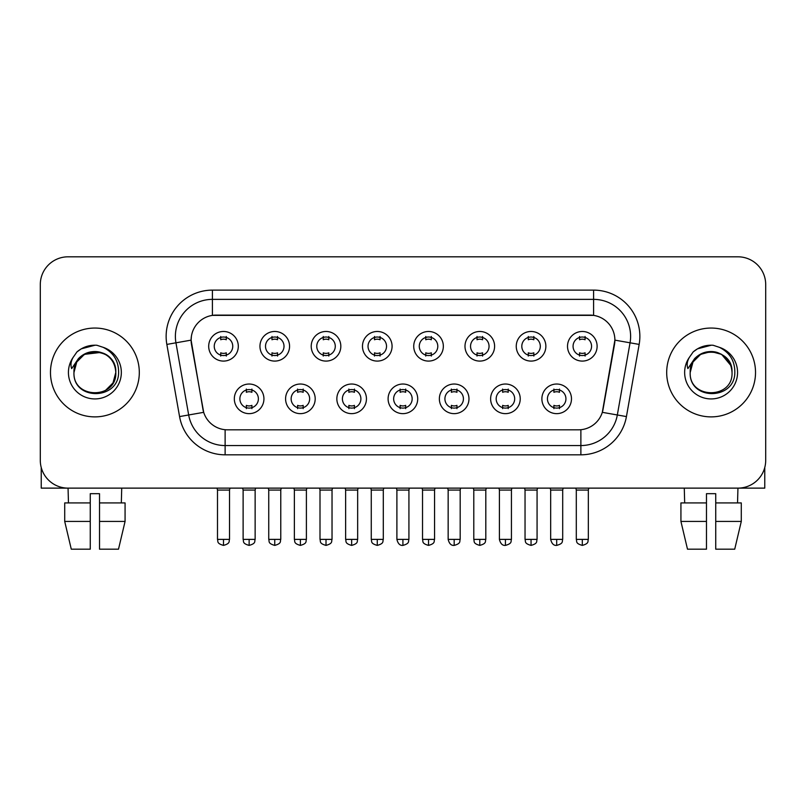 <?xml version="1.0" encoding="UTF-8"?>
<svg xmlns="http://www.w3.org/2000/svg" width="806" height="806" viewBox="0 0 806 806"><rect width="100%" height="100%" fill="white"/><g stroke="black" fill="none" stroke-linecap="round" stroke-linejoin="round"><path stroke-width="1.21" d="M315.196 398.839A14.8 14.8 0 0 1 300.386 413.639A14.8 14.8 0 0 1 285.586 398.839A14.8 14.8 0 0 1 300.386 384.029A14.8 14.8 0 0 1 315.196 398.839M291.137 398.839A9.249 9.249 0 0 0 300.386 408.088A9.249 9.249 0 0 0 309.645 398.839A9.249 9.249 0 0 0 300.386 389.58A9.249 9.249 0 0 0 291.137 398.839M366.448 398.839A14.8 14.8 0 0 1 351.648 413.639A14.8 14.8 0 0 1 336.848 398.839A14.8 14.8 0 0 1 351.648 384.029A14.8 14.8 0 0 1 366.448 398.839M342.399 398.839A9.249 9.249 0 0 0 351.648 408.088A9.249 9.249 0 0 0 360.897 398.839A9.249 9.249 0 0 0 351.648 389.58A9.249 9.249 0 0 0 342.399 398.839M417.71 398.839A14.8 14.8 0 0 1 402.909 413.639A14.8 14.8 0 0 1 388.099 398.839A14.8 14.8 0 0 1 402.909 384.029A14.8 14.8 0 0 1 417.71 398.839M393.65 398.839A9.249 9.249 0 0 0 402.909 408.088A9.249 9.249 0 0 0 412.158 398.839A9.249 9.249 0 0 0 402.909 389.58A9.249 9.249 0 0 0 393.65 398.839M468.971 398.839A14.8 14.8 0 0 1 454.171 413.639A14.8 14.8 0 0 1 439.361 398.839A14.8 14.8 0 0 1 454.171 384.029A14.8 14.8 0 0 1 468.971 398.839M444.912 398.839A9.249 9.249 0 0 0 454.171 408.088A9.249 9.249 0 0 0 463.42 398.839A9.249 9.249 0 0 0 454.171 389.58A9.249 9.249 0 0 0 444.912 398.839M520.233 398.839A14.8 14.8 0 0 1 505.422 413.639A14.8 14.8 0 0 1 490.622 398.839A14.8 14.8 0 0 1 505.422 384.029A14.8 14.8 0 0 1 520.233 398.839M496.174 398.839A9.249 9.249 0 0 0 505.422 408.088A9.249 9.249 0 0 0 514.681 398.839A9.249 9.249 0 0 0 505.422 389.58A9.249 9.249 0 0 0 496.174 398.839M571.484 398.839A14.8 14.8 0 0 1 556.684 413.639A14.8 14.8 0 0 1 541.884 398.839A14.8 14.8 0 0 1 556.684 384.029A14.8 14.8 0 0 1 571.484 398.839M547.435 398.839A9.249 9.249 0 0 0 556.684 408.088A9.249 9.249 0 0 0 565.933 398.839A9.249 9.249 0 0 0 556.684 389.58A9.249 9.249 0 0 0 547.435 398.839M263.935 398.839A14.8 14.8 0 0 1 249.135 413.639A14.8 14.8 0 0 1 234.324 398.839A14.8 14.8 0 0 1 249.135 384.029A14.8 14.8 0 0 1 263.935 398.839M239.876 398.839A9.249 9.249 0 0 0 249.135 408.088A9.249 9.249 0 0 0 258.383 398.839A9.249 9.249 0 0 0 249.135 389.58A9.249 9.249 0 0 0 239.876 398.839M289.566 346.278A14.8 14.8 0 0 1 274.755 361.088A14.8 14.8 0 0 1 259.955 346.278A14.8 14.8 0 0 1 274.755 331.478A14.8 14.8 0 0 1 289.566 346.278M265.506 346.278A9.249 9.249 0 0 0 274.755 355.537A9.249 9.249 0 0 0 284.014 346.278A9.249 9.249 0 0 0 274.755 337.029A9.249 9.249 0 0 0 265.506 346.278M340.827 346.278A14.8 14.8 0 0 1 326.017 361.088A14.8 14.8 0 0 1 311.217 346.278A14.8 14.8 0 0 1 326.017 331.478A14.8 14.8 0 0 1 340.827 346.278M316.768 346.278A9.249 9.249 0 0 0 326.017 355.537A9.249 9.249 0 0 0 335.276 346.278A9.249 9.249 0 0 0 326.017 337.029A9.249 9.249 0 0 0 316.768 346.278M392.079 346.278A14.8 14.8 0 0 1 377.279 361.088A14.8 14.8 0 0 1 362.478 346.278A14.8 14.8 0 0 1 377.279 331.478A14.8 14.8 0 0 1 392.079 346.278M368.03 346.278A9.249 9.249 0 0 0 377.279 355.537A9.249 9.249 0 0 0 386.527 346.278A9.249 9.249 0 0 0 377.279 337.029A9.249 9.249 0 0 0 368.03 346.278M443.34 346.278A14.8 14.8 0 0 1 428.54 361.088A14.8 14.8 0 0 1 413.73 346.278A14.8 14.8 0 0 1 428.54 331.478A14.8 14.8 0 0 1 443.34 346.278M419.281 346.278A9.249 9.249 0 0 0 428.54 355.537A9.249 9.249 0 0 0 437.789 346.278A9.249 9.249 0 0 0 428.54 337.029A9.249 9.249 0 0 0 419.281 346.278M494.602 346.278A14.8 14.8 0 0 1 479.792 361.088A14.8 14.8 0 0 1 464.991 346.278A14.8 14.8 0 0 1 479.792 331.478A14.8 14.8 0 0 1 494.602 346.278M470.543 346.278A9.249 9.249 0 0 0 479.792 355.537A9.249 9.249 0 0 0 489.051 346.278A9.249 9.249 0 0 0 479.792 337.029A9.249 9.249 0 0 0 470.543 346.278M545.864 346.278A14.8 14.8 0 0 1 531.053 361.088A14.8 14.8 0 0 1 516.253 346.278A14.8 14.8 0 0 1 531.053 331.478A14.8 14.8 0 0 1 545.864 346.278M521.804 346.278A9.249 9.249 0 0 0 531.053 355.537A9.249 9.249 0 0 0 540.312 346.278A9.249 9.249 0 0 0 531.053 337.029A9.249 9.249 0 0 0 521.804 346.278M597.115 346.278A14.8 14.8 0 0 1 582.315 361.088A14.8 14.8 0 0 1 567.515 346.278A14.8 14.8 0 0 1 582.315 331.478A14.8 14.8 0 0 1 597.115 346.278M573.066 346.278A9.249 9.249 0 0 0 582.315 355.537A9.249 9.249 0 0 0 591.564 346.278A9.249 9.249 0 0 0 582.315 337.029A9.249 9.249 0 0 0 573.066 346.278M238.304 346.278A14.8 14.8 0 0 1 223.504 361.088A14.8 14.8 0 0 1 208.694 346.278A14.8 14.8 0 0 1 223.504 331.478A14.8 14.8 0 0 1 238.304 346.278M214.245 346.278A9.249 9.249 0 0 0 223.504 355.537A9.249 9.249 0 0 0 232.753 346.278A9.249 9.249 0 0 0 223.504 337.029A9.249 9.249 0 0 0 214.245 346.278M179.567 416.581L166.842 344.414A46.264 46.264 0 0 1 212.401 290.12L593.599 290.12A46.264 46.264 0 0 1 639.158 344.414L626.433 416.581A46.264 46.264 0 0 1 580.874 454.816L225.126 454.816A46.264 46.264 0 0 1 179.567 416.581L203.686 412.329L191.496 344.424A24.986 24.986 0 0 1 216.099 315.106L589.901 315.106A24.986 24.986 0 0 1 614.504 344.424L603.079 409.186A24.986 24.986 0 0 1 578.476 429.83L227.524 429.83A24.986 24.986 0 0 1 202.921 409.186L191.113 340.132L175.95 342.812A37.005 37.005 0 0 1 212.401 299.369L593.599 299.369A37.005 37.005 0 0 1 630.05 342.812L617.325 414.979A37.005 37.005 0 0 1 580.874 445.557L225.126 445.557A37.005 37.005 0 0 1 188.675 414.979L175.95 342.812A37.005 37.005 0 0 1 175.386 336.384M50.476 372.463A44.411 44.411 0 0 0 94.886 416.883A44.411 44.411 0 0 0 139.307 372.463A44.411 44.411 0 0 0 94.886 328.052A44.411 44.411 0 0 0 50.476 372.463A44.411 44.411 0 0 0 94.886 416.883A44.411 44.411 0 0 0 139.307 372.463A44.411 44.411 0 0 0 94.886 328.052A44.411 44.411 0 0 0 50.476 372.463M666.693 372.463A44.411 44.411 0 0 0 711.114 416.883A44.411 44.411 0 0 0 755.524 372.463A44.411 44.411 0 0 0 711.114 328.052A44.411 44.411 0 0 0 666.693 372.463A44.411 44.411 0 0 0 711.114 416.883A44.411 44.411 0 0 0 755.524 372.463A44.411 44.411 0 0 0 711.114 328.052A44.411 44.411 0 0 0 666.693 372.463M212.401 290.12L212.401 315.378L593.599 315.378L593.599 290.12M191.113 340.082L191.395 336.384M578.476 429.83L227.524 429.83M639.158 344.414L614.887 340.132L602.314 412.329L626.433 416.581M603.079 409.186L602.928 409.972M203.072 409.972L202.921 409.186M765.7 284.568A27.757 27.757 0 0 0 737.943 256.812L68.057 256.812A27.757 27.757 0 0 0 40.3 284.568L40.3 460.367A27.757 27.757 0 0 0 68.057 488.124L737.943 488.124A27.757 27.757 0 0 0 765.7 460.367L765.7 284.568L765.7 460.367M40.3 284.568L40.3 460.367M737.943 256.812L68.057 256.812M68.46 502.924L68.057 488.124L737.943 488.124L737.54 502.924M220.723 356.071L220.723 352.816A7.103 7.103 0 0 0 226.274 352.816L226.274 356.071M223.504 539.385L217.489 539.385C218.335 541.249 216.199 543.365 223.504 545.4L223.504 539.385L229.519 539.385L229.519 490.068L217.489 490.068L217.005 488.124M229.519 490.068L230.002 488.124M226.274 336.485L226.274 339.749A7.103 7.103 0 0 0 220.723 339.749L220.723 336.485M246.354 408.632L246.354 405.368A7.103 7.103 0 0 0 251.905 405.368L251.905 408.632M249.135 539.385L243.12 539.385C243.966 541.249 241.83 543.365 249.135 545.4L249.135 539.385L255.139 539.385L255.139 490.068L243.12 490.068L242.626 488.124M255.139 490.068L255.633 488.124M251.905 389.046L251.905 392.3A7.103 7.103 0 0 0 246.354 392.3L246.354 389.046M271.985 356.071L271.985 352.816A7.103 7.103 0 0 0 277.536 352.816L277.536 356.071M274.755 539.385L268.741 539.385C269.597 541.249 267.461 543.365 274.755 545.4L274.755 539.385L280.77 539.385L280.77 490.068L268.741 490.068L268.257 488.124M280.77 490.068L281.264 488.124M277.536 336.485L277.536 339.749A7.103 7.103 0 0 0 271.985 339.749L271.985 336.485M323.246 356.071L323.246 352.816A7.103 7.103 0 0 0 328.798 352.816L328.798 356.071M326.017 539.385L320.002 539.385C320.859 541.249 318.723 543.365 326.017 545.4L326.017 539.385L332.032 539.385L332.032 490.068L320.002 490.068L319.519 488.124M332.032 490.068L332.515 488.124M328.798 336.485L328.798 339.749A7.103 7.103 0 0 0 323.246 339.749L323.246 336.485M374.498 356.071L374.498 352.816A7.103 7.103 0 0 0 380.049 352.816L380.049 356.071M377.279 539.385L371.264 539.385C372.11 541.249 369.974 543.365 377.279 545.4L377.279 539.385L383.293 539.385L383.293 490.068L371.264 490.068L370.78 488.124M383.293 490.068L383.777 488.124M380.049 336.485L380.049 339.749A7.103 7.103 0 0 0 374.498 339.749L374.498 336.485M425.759 356.071L425.759 352.816A7.103 7.103 0 0 0 431.311 352.816L431.311 356.071M428.54 539.385L422.525 539.385C423.372 541.249 421.236 543.365 428.54 545.4L428.54 539.385L434.555 539.385L434.555 490.068L422.525 490.068L422.042 488.124M434.555 490.068L435.039 488.124M431.311 336.485L431.311 339.749A7.103 7.103 0 0 0 425.759 339.749L425.759 336.485M297.615 408.632L297.615 405.368A7.103 7.103 0 0 0 303.167 405.368L303.167 408.632M300.386 539.385L294.371 539.385C295.228 541.249 293.092 543.365 300.386 545.4L300.386 539.385L306.401 539.385L306.401 490.068L294.371 490.068L293.888 488.124M306.401 490.068L306.885 488.124M303.167 389.046L303.167 392.3A7.103 7.103 0 0 0 297.615 392.3L297.615 389.046M348.877 408.632L348.877 405.368A7.103 7.103 0 0 0 354.428 405.368L354.428 408.632M351.648 539.385L345.633 539.385C346.479 541.249 344.353 543.365 351.648 545.4L351.648 539.385L357.663 539.385L357.663 490.068L345.633 490.068L345.149 488.124M357.663 490.068L358.146 488.124M354.428 389.046L354.428 392.3A7.103 7.103 0 0 0 348.877 392.3L348.877 389.046M400.129 408.632L400.129 405.368A7.103 7.103 0 0 0 405.68 405.368L405.68 408.632M402.909 539.385L396.895 539.385C397.942 543.667 399.947 545.672 402.909 545.4L402.909 539.385L408.924 539.385L408.924 490.068L396.895 490.068L396.411 488.124M408.924 490.068L409.408 488.124M405.68 389.046L405.68 392.3A7.103 7.103 0 0 0 400.129 392.3L400.129 389.046M74.938 366.176L73.951 372.463C72.802 400.874 118.754 400.36 118.603 372.463C118.684 360.927 113.535 352.544 103.158 347.326L96.901 345.26C89.355 344.817 82.706 347.033 76.953 351.91L73.185 357.32C70.888 361.199 70.384 364.967 71.674 368.614L78.414 358.62C84.69 352.343 92.156 350.278 100.821 352.403A20.916 20.916 0 0 0 74.938 366.176M100.821 352.403C110.16 355.728 115.157 362.418 115.802 372.463C117.092 399.454 72.691 399.454 73.971 372.463C72.691 345.482 117.092 345.482 115.802 372.463L113.001 382.921L105.344 390.578M114.603 365.461C108.085 343.517 72.711 349.915 73.971 372.463L76.772 362.005L84.428 354.348L100.831 352.413M77.013 351.869L81.255 348.847L95.108 345.19L81.255 348.847L77.013 351.869L81.255 348.847L95.108 345.19L81.255 348.847L77.013 351.869M691.165 366.176L690.168 372.463C689.019 400.874 734.971 400.36 734.82 372.463C734.911 360.927 729.762 352.544 719.375 347.326L713.119 345.26C705.582 344.817 698.933 347.033 693.18 351.91L689.402 357.32C687.105 361.199 686.601 364.967 687.891 368.614L694.631 358.62C700.908 352.343 708.373 350.278 717.038 352.403A20.916 20.916 0 0 0 691.165 366.176L690.198 372.463C688.908 345.482 733.309 345.482 732.029 372.463C733.309 399.454 688.908 399.454 690.198 372.463L692.999 362.005L700.656 354.348L711.114 351.547L721.572 354.348M730.82 365.461L721.572 354.348L717.038 352.403C726.377 355.728 731.374 362.418 732.029 372.463M693.231 351.869L697.472 348.847L711.325 345.19L697.472 348.847L693.231 351.869L697.472 348.847L711.325 345.19L697.472 348.847L693.231 351.869M41.227 467.47L41.227 488.124L148.556 488.124M764.773 467.47L764.773 488.124L657.444 488.124M90.262 502.924L90.262 521.432L64.712 521.432L71.281 549.188L64.712 521.432L64.712 502.924L90.262 502.924L90.262 493.675L99.521 493.675L99.521 502.924L125.071 502.924L125.071 521.432L118.502 549.188L125.071 521.432L99.521 521.432L99.521 502.924M121.726 488.124L121.323 502.924M90.262 521.432L90.262 549.188L71.281 549.188M118.502 549.188L99.521 549.188L99.521 521.432M680.929 502.924L680.929 521.432L687.498 549.188L680.929 521.432L680.929 502.924L706.479 502.924L706.479 493.675L715.738 493.675L715.738 502.924L741.288 502.924L741.288 521.432L734.719 549.188L741.288 521.432L715.738 521.432L715.738 502.924L715.738 549.188L734.719 549.188M706.479 502.924L706.479 549.188L687.498 549.188M680.929 521.432L706.479 521.432M684.274 488.124L684.677 502.924M477.021 356.071L477.021 352.816A7.103 7.103 0 0 0 482.572 352.816L482.572 356.071M479.792 539.385L473.787 539.385C474.633 541.249 472.497 543.365 479.792 545.4L479.792 539.385L485.806 539.385L485.806 490.068L473.787 490.068L473.293 488.124M485.806 490.068L486.3 488.124M482.572 336.485L482.572 339.749A7.103 7.103 0 0 0 477.021 339.749L477.021 336.485M528.283 356.071L528.283 352.816A7.103 7.103 0 0 0 533.834 352.816L533.834 356.071M531.053 539.385L525.038 539.385C525.895 541.249 523.759 543.365 531.053 545.4L531.053 539.385L537.068 539.385L537.068 490.068L525.038 490.068L524.555 488.124M537.068 490.068L537.552 488.124M533.834 336.485L533.834 339.749A7.103 7.103 0 0 0 528.283 339.749L528.283 336.485M579.534 356.071L579.534 352.816A7.103 7.103 0 0 0 585.085 352.816L585.085 356.071M582.315 539.385L576.3 539.385C577.146 541.249 575.01 543.365 582.315 545.4L582.315 539.385L588.33 539.385L588.33 490.068L576.3 490.068L575.816 488.124M588.33 490.068L588.813 488.124M585.085 336.485L585.085 339.749A7.103 7.103 0 0 0 579.534 339.749L579.534 336.485M451.39 408.632L451.39 405.368A7.103 7.103 0 0 0 456.942 405.368L456.942 408.632M454.171 539.385L448.156 539.385C449.204 543.667 451.209 545.672 454.171 545.4L454.171 539.385L460.186 539.385L460.186 490.068L448.156 490.068L447.662 488.124M460.186 490.068L460.669 488.124M456.942 389.046L456.942 392.3A7.103 7.103 0 0 0 451.39 392.3L451.39 389.046M502.652 408.632L502.652 405.368A7.103 7.103 0 0 0 508.203 405.368L508.203 408.632M505.422 539.385L499.408 539.385C500.466 543.667 502.47 545.672 505.422 545.4L505.422 539.385L511.437 539.385L511.437 490.068L499.408 490.068L498.924 488.124M511.437 490.068L511.921 488.124M508.203 389.046L508.203 392.3A7.103 7.103 0 0 0 502.652 392.3L502.652 389.046M553.913 408.632L553.913 405.368A7.103 7.103 0 0 0 559.465 405.368L559.465 408.632M556.684 539.385L550.669 539.385C551.717 543.667 553.722 545.672 556.684 545.4L556.684 539.385L562.699 539.385L562.699 490.068L550.669 490.068L550.186 488.124M562.699 490.068L563.182 488.124M559.465 389.046L559.465 392.3A7.103 7.103 0 0 0 553.913 392.3L553.913 389.046M580.874 429.719L580.874 454.816M225.126 454.816L225.126 429.719M166.842 344.414L175.95 342.812M73.185 357.32A26.467 26.467 0 0 0 94.886 398.93A26.467 26.467 0 0 0 103.158 347.326M689.402 357.32A26.467 26.467 0 0 0 711.114 398.93A26.467 26.467 0 0 0 719.375 347.326M217.489 539.385L217.489 490.068M229.519 539.385C228.662 541.249 230.798 543.365 223.504 545.4M243.12 539.385L243.12 490.068M255.139 539.385C254.293 541.249 256.429 543.365 249.135 545.4M268.741 539.385L268.741 490.068M280.77 539.385C279.924 541.249 282.06 543.365 274.755 545.4M320.002 539.385L320.002 490.068M332.032 539.385C331.185 541.249 333.321 543.365 326.017 545.4M371.264 539.385L371.264 490.068M383.293 539.385C382.447 541.249 384.573 543.365 377.279 545.4M422.525 539.385L422.525 490.068M434.555 539.385C433.699 541.249 435.834 543.365 428.54 545.4M294.371 539.385L294.371 490.068M306.401 539.385C305.555 541.249 307.69 543.365 300.386 545.4M345.633 539.385L345.633 490.068M357.663 539.385C356.816 541.249 358.952 543.365 351.648 545.4M396.895 539.385L396.895 490.068M408.924 539.385C408.068 541.249 410.204 543.365 402.909 545.4M473.787 539.385L473.787 490.068M485.806 539.385C484.96 541.249 487.096 543.365 479.792 545.4M525.038 539.385L525.038 490.068M537.068 539.385C536.222 541.249 538.358 543.365 531.053 545.4M576.3 539.385L576.3 490.068M588.33 539.385C587.483 541.249 589.609 543.365 582.315 545.4M448.156 539.385L448.156 490.068M460.186 539.385C459.329 541.249 461.465 543.365 454.171 545.4M499.408 539.385L499.408 490.068M511.437 539.385C510.591 541.249 512.727 543.365 505.422 545.4M550.669 539.385L550.669 490.068M562.699 539.385C561.853 541.249 563.988 543.365 556.684 545.4"/></g></svg>
